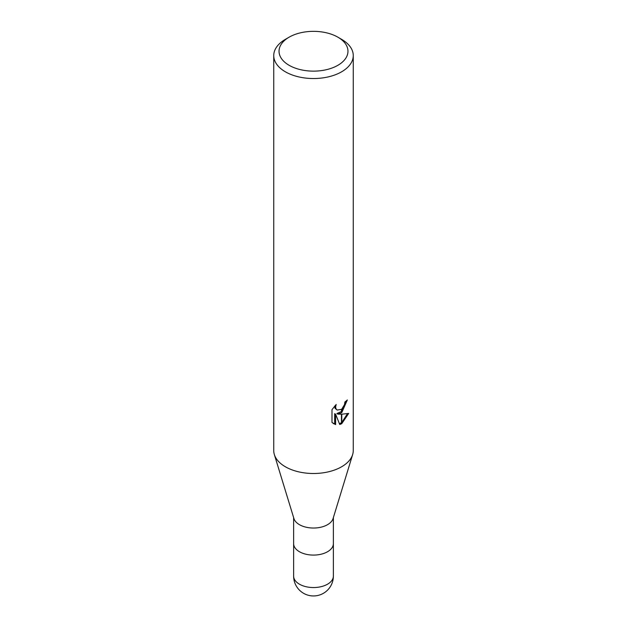 <?xml version="1.0" encoding="UTF-8"?>
<svg xmlns="http://www.w3.org/2000/svg" width="627" height="627" viewBox="0 0 627 627"><rect width="100%" height="100%" fill="white"/><g stroke="black" fill="none" stroke-linecap="round" stroke-linejoin="round"><path stroke-width="0.94" d="M352.617 454.669L333.078 518.553A19.876 11.474 180 0 1 327.56 524.674A19.876 11.474 180 0 1 307.528 527.503A19.876 11.474 180 0 1 293.922 518.553L274.383 454.669M327.553 551.721A19.876 11.474 180 0 0 333.376 543.609A19.876 11.474 180 0 1 327.56 551.721A19.876 11.474 180 0 1 305.89 554.213A19.876 11.474 180 0 1 293.624 543.609L293.624 517.565M337.867 65.31A34.461 19.892 180 0 1 289.133 65.31A34.461 19.892 180 0 1 289.133 37.173L289.133 37.173A34.461 19.892 180 0 1 337.867 37.173A34.461 19.892 180 0 1 337.867 65.31M285.387 39.344L289.133 37.173L285.387 39.344A39.76 22.956 180 0 0 273.74 55.576A39.76 22.956 180 0 0 298.287 76.784A39.76 22.956 180 0 0 341.613 71.807A39.76 22.956 180 0 0 353.26 55.576A39.76 22.956 180 0 0 341.613 39.344L337.867 37.173M353.26 55.576L353.26 450.547A39.76 22.956 180 0 1 341.613 466.778A39.76 22.956 180 0 1 298.287 471.755A39.76 22.956 180 0 1 273.74 450.547L273.74 55.576M331.989 422.465L331.989 409.658L336.174 404.478L335.61 407.017L336.017 408.843L337.146 410.058L341.449 409.36L341.449 412.785L337.804 414.102L341.449 414.212L341.449 423.805L339.74 424.503L335.625 414.212L335.625 424.597L331.989 422.457M341.449 409.368A6.348 3.668 120 0 0 341.778 409.094L344.489 404.642L344.905 401.985A39.76 22.956 0 0 0 347.327 399.971L341.778 412.55A10.455 6.035 -60 0 1 341.449 412.785M341.778 423.625L341.778 414.204L348.698 413.405L341.778 423.625A14.39 8.308 -60 0 1 341.449 423.805M341.449 411.5L336.856 413.561L337.804 414.102M341.778 411.202L346.292 400.888M341.778 412.55L341.778 409.094M337.154 410.058L335.061 408.295L334.669 406.053M333.235 423.515L334.669 424.04L334.669 413.663L335.625 414.212M339.45 423.742L341.449 422.692M341.778 422.465L347.452 413.695M334.669 424.04L335.625 424.597M352.656 454.536A39.76 22.956 180 0 1 341.613 466.778M333.376 576.072L333.376 576.072A19.876 11.474 180 0 1 327.56 584.192A19.876 11.474 180 0 1 305.89 586.676A19.876 11.474 180 0 1 293.624 576.072L293.624 576.072A19.876 19.876 0 0 0 323.438 593.291A19.876 19.876 0 0 0 333.376 576.072L333.376 543.703M333.376 543.609L333.376 517.565M293.624 543.703L293.624 576.072"/></g></svg>
